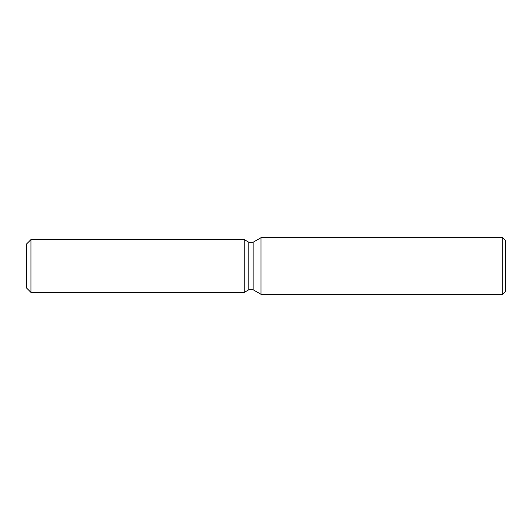 <?xml version="1.0" encoding="UTF-8"?>
<svg xmlns="http://www.w3.org/2000/svg" width="532" height="532" viewBox="0 0 532 532"><rect width="100%" height="100%" fill="white"/><g stroke="black" fill="none" stroke-linecap="round" stroke-linejoin="round"><path stroke-width="0.8" d="M244.235 292.401L30.956 292.401L26.6 288.045L26.6 243.955L30.956 239.6L244.235 239.6L248.81 242.24L253.146 242.24L260.993 237.704L502.787 237.704L505.4 240.318L505.4 291.682L502.787 294.296L260.993 294.296L253.146 289.76L248.81 289.76L244.235 292.401L244.235 239.6L248.81 242.24L248.81 289.76L244.235 292.401L244.235 239.6M253.146 289.76L253.146 242.24M260.993 294.296L260.993 237.704M502.787 294.296L502.787 237.704M30.956 292.401L30.956 239.6M26.6 288.045L26.6 243.955"/></g></svg>
